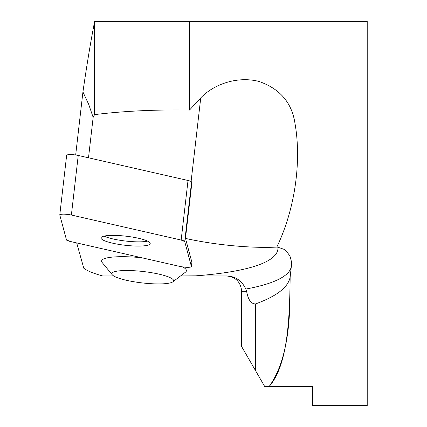 <?xml version="1.0" encoding="UTF-8"?>
<svg xmlns="http://www.w3.org/2000/svg" width="427" height="427" viewBox="0 0 427 427"><rect width="100%" height="100%" fill="white"/><g stroke="black" fill="none" stroke-linecap="round" stroke-linejoin="round"><path stroke-width="0.64" d="M180.541 275.949L195.758 275.831A282.46 52.019 -173.4 0 0 277.94 247.212L276.808 247.078C295.34 208.52 301.659 160.739 294.929 123.072C291.748 102.485 279.712 88.597 258.826 81.408C237.348 75.947 213.879 84.146 200.738 97.895L189.529 110.059C155.588 109.515 123.931 111.036 94.564 114.617L93.155 117.361L88.741 104.466L82.934 91.949L75.675 154.99M82.934 91.949C86.873 64.658 90.748 41.275 94.564 21.804L94.661 21.35L189.529 21.35L105.72 21.35M113.678 275.949L102.661 275.949C93.353 273.397 87.06 270.825 83.788 268.236L76.695 242.926M276.808 247.078A77.821 14.331 6.6 0 1 185.478 238.405L191.851 183.055L191.568 182.003L184.71 241.575A7.627 1.404 -173.4 0 0 181.16 240.054L71.378 215.037A7.627 1.404 -173.4 0 0 63.756 214.14A7.627 1.404 -173.4 0 0 59.78 214.914A7.627 1.404 -173.4 0 0 59.791 215.016L66.484 239.889A7.627 1.404 -173.4 0 0 70.033 241.404L179.82 266.427A7.627 1.404 -173.4 0 0 187.437 267.318A7.627 1.404 -173.4 0 0 191.413 266.549A7.627 1.404 -173.4 0 0 191.403 266.443L184.71 241.575M93.155 117.361L88.501 157.803M277.94 247.212L283.96 249.309L286.464 251.231L289.96 256.045L291.545 261.97L291.572 264.313L290.157 276.893C289.629 324.91 286.805 366.056 269.202 386.435L264.66 386.435L241.671 346.623L241.671 291.321C240.764 281.985 235.64 276.861 226.299 275.949M189.529 110.059L189.529 21.35L367.22 21.35L367.22 405.65L312.697 405.65L312.697 386.435L269.202 386.435C283.507 366.547 290.403 334.843 289.89 291.321M194.194 275.949L227.063 275.949C235.715 276.477 241.96 280.849 245.792 289.052L246.625 291.321C248.124 299.781 251.113 303.981 255.581 303.923C276.909 296.114 288.438 287.104 290.157 276.893M94.564 21.804L94.564 114.617M172.93 281.777A31.08 5.722 6.6 0 1 146.466 283.352A31.08 5.722 6.6 0 1 112.269 274.791A31.08 5.722 6.6 0 1 143.376 271.535A31.08 5.722 6.6 0 1 172.93 281.777L185.494 272.159A42.673 7.857 -173.4 0 0 182.665 266.939M141.753 257.753A42.673 7.857 -173.4 0 0 102.213 262.568L112.269 274.791M191.413 266.549L191.899 262.327A7.627 1.404 -173.4 0 0 191.894 262.221L185.478 238.405M104.065 236.115A24.766 4.564 -173.4 0 0 126.082 241.1A24.766 4.564 -173.4 0 0 147.614 241.127M66.649 155.449A7.627 1.404 6.6 0 1 66.639 155.343A7.627 1.404 6.6 0 1 70.615 154.574A7.627 1.404 6.6 0 1 78.237 155.465L188.019 180.482A7.627 1.404 6.6 0 1 191.568 182.003M113.118 235.384A24.766 4.564 -173.4 0 0 100.991 237.898A24.766 4.564 -173.4 0 0 125.074 245.263A24.766 4.564 -173.4 0 0 150.203 243.566A24.766 4.564 -173.4 0 0 138.044 238.154A24.766 4.564 -173.4 0 0 113.118 235.384M66.484 239.883L70.055 241.41L179.81 266.427C186.396 267.596 190.261 267.601 191.403 266.443L184.71 241.581L181.139 240.049L71.384 215.037C64.797 213.863 60.933 213.858 59.791 215.021L66.484 239.883M200.738 97.895L191.104 181.534M246.625 291.321L241.671 291.321M255.581 370.716L255.581 303.923M196.126 275.949A15.372 10.91 85.7 0 0 195.758 275.831M291.385 266.267A297.832 54.853 6.6 0 1 245.792 289.052M191.403 266.443L191.894 262.221M78.237 155.465L71.378 215.037M181.16 240.054L188.019 180.482M66.639 155.343L59.78 214.914"/></g></svg>
